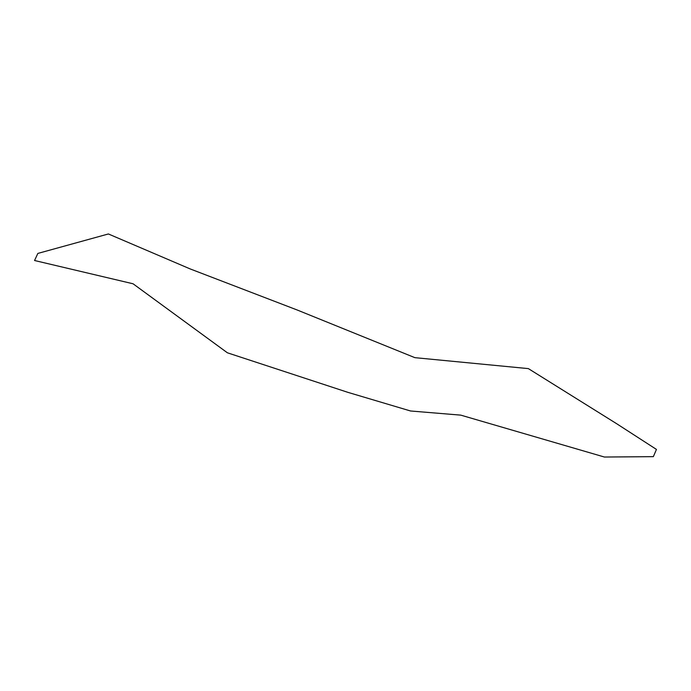 <?xml version="1.0" encoding="UTF-8"?>
<svg xmlns="http://www.w3.org/2000/svg" width="691" height="691" viewBox="0 0 691 691"><rect width="100%" height="100%" fill="white"/><g stroke="black" fill="none" stroke-linecap="round" stroke-linejoin="round"><path stroke-width="0.52" stroke-dasharray="3.46 2.59" d=""/><path stroke-width="1.04" d="M190.198 268.937L297.13 309.974L414.885 357.662L528.365 368.614L616.424 423.566L656.45 449.418L653.358 456.647L604.435 457.036L460.776 415.136L410.566 410.99L347.841 392.333L227.399 352.799L133.052 283.776L34.55 260.507L37.85 253.424L108.383 233.964L190.198 268.937"/></g></svg>
